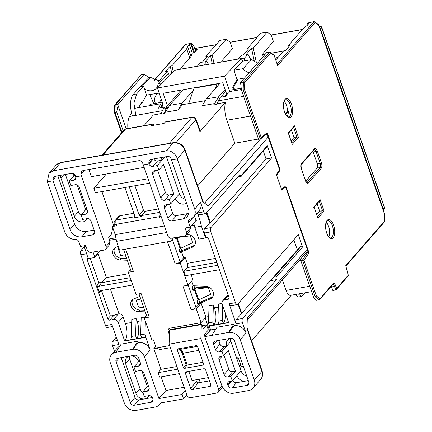 <?xml version="1.0" encoding="UTF-8"?>
<svg xmlns="http://www.w3.org/2000/svg" width="432" height="432" viewBox="0 0 432 432"><rect width="100%" height="100%" fill="white"/><g stroke="black" fill="none" stroke-linecap="round" stroke-linejoin="round"><path stroke-width="0.65" d="M195.14 49.599L197.305 49.216L194.27 52.699L192.478 53.077L191.894 53.746L191.02 56.435L180.981 67.964L180.587 69.163L197.321 66.215M383.2 210.038A1.642 1.377 -138.9 0 0 383.211 209.018L320.549 29.068A1.642 1.377 -138.9 0 0 319.869 28.172M283.581 51.019L271.382 53.168M265.226 54.248L262.602 54.713L262.991 53.509L274.072 40.792L273.186 40.948M238.329 58.99L221.594 61.938L221.983 60.739L233.064 48.017L232.178 48.173M319.318 26.584L319.756 26.509A1.642 1.377 41.1 0 1 321.716 27.729A1.642 0.497 -19.2 0 0 321.818 27.443A1.642 1.642 0 0 0 319.982 26.368A1.642 0.734 80 0 0 319.756 26.509L319.421 26.892M383.211 209.018L384.377 207.679A1.642 1.377 41.1 0 1 384.172 209.012A1.642 1.642 0 0 0 384.485 207.392A1.642 0.497 160.8 0 1 384.377 207.679L321.716 27.729L320.549 29.068M263.234 56.538L262.602 54.713M277.943 57.488L275.081 57.996M155.396 103.388A11.48 8.986 29.1 0 1 156.055 95.315A11.48 8.986 29.1 0 1 158.809 93.074M161.271 99.295A4.919 3.85 -150.9 0 0 161.249 99.328L159.397 102.665M126.16 128.79L118.049 105.494L116.689 112.104L114.566 112.525L114.955 112.406L121.905 132.359M118.049 105.494L118.093 104.177L114.799 104.895L141.323 74.698L114.793 105.559M195.664 51.106L194.006 46.354L191.452 43.211L185.414 44.458L154.343 80.141M118.093 104.177L144.212 74.185L148.16 77.085L148.484 78.014M241.439 90.121L244.517 89.629L261.252 137.684L260.318 139.045L243.173 89.813L243.421 82.096L269.541 52.105L266.652 52.612L240.532 82.604L241.439 90.121L258.584 139.352L260.717 138.845L266.625 133.763M335.707 285.865A4.261 1.906 -100 0 0 332.856 283.775L319.237 299.808L315.29 296.908L313.556 297.211L316.348 300.316L319.696 299.538L332.78 284.521A3.278 1.469 -100 0 1 334.492 286.421A0.983 0.297 -19.2 0 0 335.707 285.865L336.631 288.522L348.197 275.243L345.73 265.685L384.361 221.33L384.469 221.697L384.707 214.364L318.686 24.775L318.681 25.115L318.038 24.5M331.301 286.216A3.278 1.469 -100 0 1 331.603 286.929L334.492 286.421L335.723 289.964L332.834 290.471L331.603 286.929M226.638 93.965L224.381 96.557M168.61 107.125L165.861 107.611L166.093 108.281M188.725 103.583L194.184 87.799M215.514 88.393L216.918 84.154L193.817 88.225M181.111 90.104L165.861 107.611M220.628 97.216L225.747 91.341M206.177 57.726L205.886 56.381L207.619 56.074L202.316 62.165L200.583 62.467L197.257 66.29M158.787 81.308L167.27 71.167L165.537 71.469L170.219 66.101L171.947 65.794L186.689 48.87L187.493 46.402L189.243 44.393L190.831 44.113L191.452 43.211M168.842 74.201L167.27 71.167M158.69 81.022L158.355 81.275M144.212 74.185L141.323 74.698M116.689 112.104L123.217 130.853M313.556 297.211L300.726 260.372L301.142 258.363M278.991 170.64L280.179 170.008L277.117 174.55A1.642 0.734 80 0 0 277.096 176.629L281.102 188.125A1.642 0.734 80 0 0 281.972 189.07A1.642 0.734 80 0 0 282.145 188.984L285.719 185.911L309.015 252.817L307.519 252.558L302.459 260.064L303.955 260.318L316.375 295.985L315.29 296.908L302.459 260.064L300.726 260.372M307.12 251.419L307.519 252.558L305.959 252.833M266.22 133.969L267.154 132.602L280.179 170.008M269.541 52.105L270.14 52.256L270.572 53.001L244.739 82.663L243.421 82.096L240.532 82.604M277.171 63.99L314.091 21.6L308.021 22.955L307.498 23.555L309.085 23.274L307.336 25.283L303.356 28.312L288.614 45.236L290.347 44.933L285.671 50.301L283.937 50.609L275.773 59.983M307.881 24.656L307.498 23.555M288.905 46.586L288.614 45.236M170.219 66.101L171.806 73.445M171.947 65.794L173.281 71.955M189.81 57.823L186.689 48.87M190.831 44.113L193.855 52.785M194.476 52.466L191.354 43.513M187.493 46.402L190.998 56.457M192.326 53.249L189.243 44.393M314.091 21.6L318.681 25.115L384.583 214.364L384.194 214.483L384.583 214.364L384.361 221.33L383.945 222.199M273.488 55.004L270.572 53.001M274.136 55.274L277.603 65.578L274.136 55.274M347.933 275.94L348.197 275.243L348.376 275.508L345.73 265.685M335.723 289.964L336.631 288.522M326.317 222.334A8.689 3.893 -100 0 1 328.855 236.731M284.197 101.385A8.689 3.893 -100 0 1 287.512 111.451L288.376 111.299A8.689 3.893 -100 0 1 287.237 116.278M285.725 114.345L288.376 111.299M287.512 111.451L285.444 113.827M288.014 133.51L288.225 132.878L288.43 133.121L292.232 144.38L288.225 132.878L294.403 125.782L293.987 126.911M291.8 142.792L296.887 136.955L298.409 137.284L292.232 144.38M293.56 127.402L296.887 136.955L293.998 137.462L291.368 129.919M291.103 140.789L293.998 137.462M313.697 207.263L320.085 199.53L319.675 200.659L314.156 206.993M314.113 206.874L317.914 218.133L314.113 206.874M316.786 214.542L319.68 211.216L322.569 210.703L324.092 211.037L317.914 218.133M319.68 211.216L317.056 203.666M312.871 151.276A3.278 1.469 -100 0 1 313.173 151.988L317.282 163.787A3.278 1.469 -100 0 1 317.147 168.08L305.748 181.165M250.857 59.751L247.946 54.124L244.523 58.055L244.431 60.885M244.523 58.055L241.412 58.601M238.264 59.065L241.591 55.242L243.324 54.934L248.627 48.848L246.893 49.156L260.798 33.188L267.154 32.065L253.249 48.033L256.43 62.764M247.185 50.501L246.893 49.156M273.397 41.564L271.102 34.965L267.154 32.065M254.426 61.808L251.516 48.341L246.213 54.427L247.946 54.124M251.516 48.341L253.249 48.033M208.472 64.314L206.939 61.349L203.607 65.173M205.886 56.381L219.796 40.414L226.147 39.29L212.242 55.258L210.508 55.566L205.205 61.652L206.939 61.349M232.394 48.789L230.094 42.19L226.147 39.29M212.242 55.258L213.986 63.342M210.508 55.566L212.252 63.65M217.291 83.727L216.918 84.154M161.195 105.856L162.086 104.285L162.913 104.139L157.432 87.971L224.527 76.151L229.738 91.568M224.527 76.151L241.375 58.514L175.009 70.211L157.432 87.971M162.238 102.152L150.066 104.355L149.294 105.743M139.007 107.552L138.856 107.217L141.48 102.562L141.853 103.372L140.94 103.518M159.143 93.02L146.545 95.116L143.521 86.189L136.647 93.944L133.931 103.21L135.815 115.371M146.545 95.116L141.853 103.372M141.961 86.465L139.909 86.827L148.743 77.744L150.547 77.425L141.961 86.465L143.521 86.189M150.547 77.425L160.396 81.292M144.407 88.808A9.839 8.321 -137.4 0 0 151.929 90.682A9.839 8.321 -137.4 0 0 155.99 88.592A9.839 8.321 -137.4 0 0 158.074 83.624L162.508 82.841M153.776 103.685L149.747 94.586M132.473 115.96A16.394 7.344 -100 0 1 133.18 94.554L139.909 86.827M163.129 107.347L162.086 104.285M226.908 94.77L222.836 82.75L163.15 93.269L167.405 105.84M241.153 88.241L231.271 89.98L230.472 91.438M241.375 58.514L242.568 61.214L233.923 70.259L237.017 79.396L232.708 87.313L233.696 89.554M242.568 61.214L251.618 59.616L257.51 63.11M158.074 83.624L167.152 74.498L171.526 73.732M234.592 89.397L233.604 87.156L232.708 87.313M233.604 87.156L238.01 79.218L244.534 78.014M237.017 79.396L238.01 79.218M249.151 72.706A9.839 8.321 42.6 0 1 243.032 68.656L233.923 70.259M243.032 68.656L251.618 59.616M295.18 294.527L298.226 297.032M305.24 292.756L301.298 296.492L298.382 293.965M331.895 287.771L329.589 288.182M126.711 258.563L121.711 258.379A7.214 6.064 41.1 0 1 114.464 252.914A7.214 6.064 41.1 0 1 114.761 247.936M127.294 260.242L120.312 259.983A7.214 6.064 41.1 0 1 113.065 254.524A7.214 6.064 41.1 0 1 113.978 248.665A7.214 6.064 41.1 0 1 115.889 247.288L118.292 246.267M119.059 248.238L118.233 248.675L120.577 255.415L125.917 256.295M125.636 249.14L133.375 271.361L128.32 272.252L130.572 269.66M133.375 271.361A3.937 1.199 160.8 0 1 131.058 271.048L123.552 249.502M138.996 293.852L146.977 316.769A3.937 1.199 -19.2 0 0 149.299 317.083L144.245 317.974L151.945 340.097L153.392 339.844L156.217 347.96L159.856 349.515L170.327 347.668M188.201 284.99L196.036 307.487A3.937 1.199 160.8 0 1 191.171 309.706L196.225 308.815L201.053 322.682L170.154 328.126A3.278 2.759 -138.9 0 0 168.707 328.919A3.278 2.759 -138.9 0 0 168.291 331.587L169.409 334.789M191.171 309.706L182.952 286.108L188.006 285.217L192.899 279.59L191.198 274.693M180.301 263.088L185.198 257.467L183.611 257.747L180.112 261.765A3.937 1.199 -19.2 0 1 175.246 263.979L180.301 263.088L188.006 285.217M128.32 272.252L136.026 294.376L141.08 293.485L149.299 317.083M146.497 315.387L144.245 317.974M144.688 310.187L139.693 310.003A7.214 6.064 41.1 0 1 132.44 304.538A7.214 6.064 41.1 0 1 132.737 299.56M140.648 298.598L136.21 300.299L138.553 307.039L143.899 307.919M145.271 311.866L138.289 311.607A7.214 6.064 41.1 0 1 131.042 306.148A7.214 6.064 41.1 0 1 131.954 300.289A7.214 6.064 41.1 0 1 133.871 298.912L139.871 296.363M88.139 258.196A1.642 1.377 -138.9 0 0 87.248 259.918L107.795 318.919A1.642 1.377 -138.9 0 0 109.75 320.139L113.503 319.48L118.39 313.87L118.994 313.799A3.937 3.31 41.1 0 1 123.098 316.786L118.201 322.407L124.675 340.994L124.907 340.724A13.117 5.875 80 0 0 125.464 323.568L123.098 316.786M136.129 318.557L135.578 335.713L131.242 336.474L131.798 319.324L136.129 318.557L137.16 321.505A13.117 5.875 -100 0 1 136.604 338.661L124.907 340.724M145.373 321.224L144.963 334.06L140.627 334.822L141.183 317.666L145.114 316.975M101.876 191.587L113.573 225.175M116.127 239.112L109.679 240.246M100.111 250.792A0.653 0.551 41.1 0 1 100.003 251.235L94.64 257.396A0.653 0.551 -138.9 0 0 94.721 256.862L93.042 252.04M134.941 216.589A1.642 1.377 41.1 0 1 134.401 216.815L116.354 219.996A3.278 2.759 -138.9 0 0 114.907 220.795L118.638 216.508A3.278 2.759 41.1 0 1 120.085 215.714L133.888 213.278M124.589 187.585A1.642 1.377 41.1 0 1 125.248 188.471L134.838 216.011L134.887 216.983L133.958 217.879L141.178 216.61L139.169 215.249L129.578 187.704A1.642 1.377 41.1 0 1 129.584 186.705M139.169 215.249A4.919 2.203 -100 0 1 139.666 214.326L143.397 210.038A1.642 1.377 -138.9 0 0 145.352 211.259L158.495 208.948M143.397 210.038L134.941 185.76M186.629 234.565L187.828 234.608A7.214 6.064 41.1 0 1 194.519 238.842A7.214 6.064 41.1 0 1 194.162 245.927A7.214 6.064 41.1 0 1 192.251 247.309L181.553 251.845L183.611 257.747M185.198 257.467L187.25 263.369A3.278 1.469 -100 0 1 187.11 267.656L183.962 271.269L185.506 275.697L218.716 269.843A1.642 1.377 41.1 0 1 219.451 269.897M191.311 225.86L194.287 225.337M147.982 178.767L93.874 188.303L95.418 192.726L149.526 183.195M49.048 173.254L53.492 170.743L60.453 162.745L173.075 142.9A3.278 1.469 -100 0 1 173.534 142.619L60.912 162.464A3.278 1.469 80 0 0 60.453 162.745A9.839 8.273 41.1 0 0 56.117 165.137L49.048 173.254L47.293 181.823L64.757 231.973A9.839 8.273 -138.9 0 0 75.395 239.42A3.278 2.759 41.1 0 1 78.943 241.904L80.514 246.418L85.714 245.506L87.253 249.928A3.278 2.759 -138.9 0 0 91.168 252.369L104.161 250.079A3.278 2.759 -138.9 0 0 105.608 249.286A3.278 2.759 -138.9 0 0 106.024 246.623L81.367 175.819L80.957 174.226L81.54 171.369L83.025 170.532L139.045 160.661C140.832 160.531 142.069 161.422 142.754 163.339L167.821 235.732A3.278 2.759 -138.9 0 0 171.736 238.172L184.729 235.883A3.278 2.759 -138.9 0 0 186.176 235.089A3.278 2.759 -138.9 0 0 186.592 232.427L185.053 227.999L190.247 227.086L188.676 222.566A3.278 2.759 41.1 0 1 189.092 219.904A3.278 2.759 41.1 0 1 190.183 219.197A9.839 8.273 -138.9 0 0 193.46 217.064A9.839 8.273 -138.9 0 0 194.708 209.077L177.239 158.927L184.82 150.223L202.797 201.852L208.283 205.88L268.218 137.057A3.278 2.759 -138.9 0 0 265.572 134.671M186.592 232.427L190.517 227.918L190.382 226.93M190.517 227.918L189.653 231.093L186.176 235.089M171.466 159.948L188.417 208.618A9.839 8.273 41.1 0 1 187.169 216.61A9.839 8.273 41.1 0 1 182.833 218.997L171.86 220.93A3.278 2.759 41.1 0 1 167.945 218.489L164.349 208.165A3.278 2.759 41.1 0 1 164.765 205.502A3.278 2.759 41.1 0 1 166.212 204.703L170.689 203.915L169.144 199.492L164.673 200.281A3.278 2.759 41.1 0 1 160.758 197.84L152.539 174.242A3.278 2.759 41.1 0 1 152.95 171.574A3.278 2.759 41.1 0 1 154.397 170.78L158.873 169.992L157.334 165.569L152.858 166.358A3.278 2.759 41.1 0 1 148.943 163.912L148.738 163.118L149.321 160.261L150.8 159.424L167.551 156.47C169.339 156.341 170.575 157.232 171.261 159.149L171.466 159.948L177.239 158.927C176.764 155.358 171.769 149.855 166.115 150.898L53.492 170.743M143.165 164.932L148.943 163.912L153.225 158.998M190.247 227.086L196.079 220.39L199.832 219.726L197.473 212.944A3.278 1.469 80 0 0 199.206 214.834L205.556 213.716A3.278 1.469 -100 0 1 203.823 211.826L200.534 202.381A9.839 8.273 -138.9 0 1 199.292 210.373L193.46 217.064M193.73 223.085L194.778 227.335L201.42 226.163L199.832 219.726M229.165 298.107L228.15 299.279A1.642 1.377 -138.9 0 0 229.079 297.545L208.532 238.545A1.642 1.377 -138.9 0 0 206.572 237.325L205.529 237.962L199.465 239.031A0.653 0.551 41.1 0 1 198.682 238.545L194.778 227.335M206.329 213.073L209.725 222.826L204.595 228.712A3.278 1.469 80 0 0 204.455 233.005L205.999 237.427M205.529 237.962L201.42 226.163M209.725 222.826L210.53 222.68L266.036 158.949L263.277 150.968M228.112 294.781A3.937 3.31 41.1 0 0 227.556 295.272L222.658 300.893A3.937 3.31 41.1 0 0 222.161 304.09L228.631 322.672L209.282 326.084L210.622 329.918L204.79 336.614L221.945 385.879A9.839 8.273 -138.9 0 0 233.69 393.201L248.708 390.555A9.839 8.273 -138.9 0 0 253.044 388.168A9.839 8.273 -138.9 0 0 254.291 380.176L240.214 339.763A9.839 8.273 -138.9 0 0 228.469 332.44L234.301 325.744A9.839 8.273 -138.9 0 1 246.046 333.067L242.449 322.742A3.278 1.469 -100 0 1 242.59 318.454L276.404 279.628L270.626 280.643L297.448 249.853L301.001 246.424A0.983 0.826 41.1 0 1 302.567 246.958L298.291 234.673L237.659 304.295A3.278 1.469 -100 0 1 237.2 304.576A3.278 1.469 -100 0 1 235.462 302.686L210.811 231.881A3.278 1.469 -100 0 1 210.946 227.594L271.582 157.972L266.036 158.949M210.53 222.68L206.96 212.35M241.088 176.18L240.813 176.099A3.278 1.469 -100 0 1 239.83 174.609L206.015 213.435A3.278 1.469 -100 0 1 205.556 213.716M240.289 176.515L238.14 176.553M240.813 176.099L267.3 145.687L271.582 157.972M267.3 145.687A0.983 0.826 41.1 0 1 267.176 146.486L241.153 176.369M247.244 320.247L306.839 251.824A3.278 2.759 -138.9 0 0 307.255 249.161L286.06 188.303A1.642 0.734 -100 0 0 285.196 187.358A1.642 0.734 -100 0 0 285.017 187.445L281.821 190.193L276.377 174.56L279.115 170.5A1.642 0.734 -100 0 0 279.137 168.415L268.218 137.057M276.404 279.628A3.278 1.469 -100 0 1 276.08 277.376L275.74 275.686L275.022 276.259L301.001 246.424M307.255 249.161L247.32 317.979L246.974 328.703L261.868 371.477L254.291 380.176M127.904 128.482A17.053 7.636 -100 0 1 129.535 116.478L131.528 112.709M164.803 108.508L168.129 107.924M205.286 100.667L182.606 104.663L177.946 110.02L182.093 103.189L193.012 90.65M164.122 113.481L165.58 110.732L164.327 107.136L158.555 108.157L160.628 104.236L161.795 107.584M144.05 125.636L153.274 115.042L161.395 113.486A17.053 7.636 -100 0 1 162.454 110.673L164.327 107.136M183.314 89.716L169.679 105.376L164.83 113.006C162.842 114.167 161.687 114.372 161.368 113.616L161.293 113.891M219.991 83.252L206.35 98.912L218.77 96.725L225.104 89.451M169.679 105.376L182.093 103.189M218.77 96.725L214.618 103.556L202.203 105.743L206.35 98.912M199.935 131.647L195.826 119.842A3.278 0.999 -19.2 0 0 196.036 119.275L200.14 131.074A3.278 0.999 -19.2 0 1 199.935 131.647L225.472 102.325L217.377 103.75C215.401 104.906 214.25 105.106 213.921 104.355L213.851 104.641M213.921 104.355L214.164 104.825M214.618 103.556L213.975 104.29M165.526 112.207L177.946 110.02M93.874 188.303L106.315 174.02M217.377 103.75L217.42 103.615A17.053 7.636 -100 0 1 218.473 100.802L220.352 97.265L226.125 96.25L228.204 92.329L229.333 91.638L241.348 89.521M250.474 116.068L226.811 120.236A17.053 7.636 -100 0 1 225.472 102.325M216.68 104.22L218.252 101.255M197.645 185.89L234.814 143.213L226.811 120.236M196.036 119.275A3.278 3.278 0 0 0 192.37 117.126L165.656 121.829A3.278 1.469 80 0 0 165.197 122.11L164.03 123.449L151.038 125.739L152.204 124.4L125.491 129.109L102.875 155.072M144.018 167.373L91.444 176.639L88.954 169.49M112.736 227.497L111.478 234.166L108.68 237.379L109.949 242.114L109.08 245.29L105.608 249.286M113.314 224.429L113.06 225.763M47.293 181.823L53.066 180.808L70.016 229.484A9.839 8.273 41.1 0 0 81.761 236.806L92.74 234.873A3.278 2.759 41.1 0 0 94.181 234.079A3.278 2.759 41.1 0 0 94.597 231.412L91.001 221.087A3.278 2.759 41.1 0 0 87.086 218.646L82.609 219.434L81.07 215.012L85.547 214.223A3.278 2.759 41.1 0 0 86.994 213.424A3.278 2.759 41.1 0 0 87.404 210.762L79.186 187.164A3.278 2.759 41.1 0 0 75.271 184.723L70.799 185.512L69.255 181.084L73.732 180.295A3.278 2.759 41.1 0 0 75.179 179.501A3.278 2.759 41.1 0 0 75.595 176.839L75.389 176.04C74.704 174.128 73.467 173.232 71.68 173.367L54.929 176.315L53.449 177.152L52.861 180.009L53.066 180.808M75.595 176.839L81.367 175.819M153.749 158.906A3.278 2.759 -138.9 0 0 157.518 161.001L161.995 160.213A7.376 6.205 41.1 0 1 161.611 157.518M157.334 165.569L164.835 156.951M185.134 199.19A7.376 6.205 41.1 0 1 179.431 193.876L166.471 156.659M169.144 199.492L173.81 194.135L163.539 164.635L158.873 169.992M170.689 203.915L175.354 198.563A7.376 6.205 41.1 0 0 186.494 203.094M65.399 174.469L78.359 211.685L74.282 216.373L60.923 178.022A7.376 6.205 41.1 0 1 60.539 175.327M81.281 215.622A7.376 6.205 41.1 0 1 78.359 211.685M182.034 394.475L158.927 398.547L144.342 356.659A9.839 8.273 -138.9 0 0 132.597 349.331L115.846 352.285A9.839 8.273 -138.9 0 0 111.51 354.672A9.839 8.273 -138.9 0 0 110.268 362.659L124.34 403.078A9.839 8.273 -138.9 0 0 136.085 410.4L155.039 407.057A9.839 8.273 -138.9 0 0 159.376 404.671A9.839 8.273 -138.9 0 0 160.472 402.97L183.573 398.903L182.034 394.475L185.317 390.706M116.289 337.16L112.639 341.35A3.278 1.469 80 0 0 112.498 345.643L114.464 351.281M86.054 246.494L84.181 246.823L81 250.49A3.278 1.469 80 0 0 80.86 254.783L105.516 325.582A3.278 1.469 80 0 0 107.249 327.472L112.59 326.533M154.046 125.21A3.278 1.469 80 0 0 152.663 124.119A3.278 1.469 80 0 0 152.204 124.4M258.476 139.045L234.814 143.213M186.856 395.129L183.573 398.903M156.335 348.235L153.808 348.678L160.996 369.333L176.899 366.53M125.647 363.874L129.724 359.186L140 388.687L135.918 393.374L125.647 363.874A7.376 6.205 41.1 0 1 126.576 357.88A7.376 6.205 41.1 0 1 133.142 356.324A7.376 6.205 41.1 0 1 138.64 361.584L139.855 361.368M142.922 392.623A7.376 6.205 41.1 0 1 140 388.687M129.724 359.186A7.376 6.205 41.1 0 1 129.368 356.189M153.074 399.951L151.038 402.284A3.278 2.759 41.1 0 0 152.48 401.49A3.278 2.759 41.1 0 0 152.896 398.828L152.642 398.088A3.278 2.759 41.1 0 0 148.727 395.647L144.25 396.436L142.706 392.013L147.371 386.656L141.858 370.823M149.218 388.886L147.182 391.225A3.278 2.759 41.1 0 0 148.63 390.425A3.278 2.759 41.1 0 0 149.045 387.763L143.91 373.016A3.278 2.759 41.1 0 0 139.995 370.575L135.518 371.363L133.974 366.935L138.64 361.584M148.873 395.626A7.376 6.205 41.1 0 1 147.982 397.073A7.376 6.205 41.1 0 1 144.725 398.866A7.376 6.205 41.1 0 1 135.918 393.374M121.165 357.61L135.038 397.44A3.278 2.759 -138.9 0 0 138.953 399.881L152.377 397.516M151.038 402.284L134.287 405.238A3.278 2.759 41.1 0 1 130.372 402.797L116.041 361.643A3.278 2.759 41.1 0 1 116.456 358.981A3.278 2.759 41.1 0 1 117.904 358.187L134.649 355.234A3.278 2.759 41.1 0 1 138.564 357.674L140.314 362.691A3.278 2.759 41.1 0 1 139.898 365.353A3.278 2.759 41.1 0 1 138.451 366.147L133.974 366.935M147.182 391.225L142.706 392.013M124.675 340.994L145.757 337.279L136.604 338.661L135.578 335.713M145.757 337.279L150.174 349.963A9.839 8.273 -138.9 0 0 138.429 342.641L137.911 341.167L121.165 344.115L115.846 352.285M158.927 398.547L165.926 390.512L161.163 376.834M179.366 373.626L159.624 377.104L158.08 372.676L160.996 369.333M155.709 346.496L153.808 348.678M144.963 334.06L145.989 337.009M140.627 334.822L141.658 337.775M131.242 336.474L132.273 339.428M113.503 319.48A3.937 3.31 41.1 0 1 118.201 322.407M118.39 313.87A6.561 1.998 -19.2 0 0 113.859 315.425L110.36 315.97L107.795 318.919M131.215 280.568L98.777 286.281A1.642 1.377 41.1 0 1 96.817 285.061L99.387 292.437A1.642 1.377 41.1 0 1 100.316 290.709L132.759 284.99M98.777 286.281L101.758 282.452L106.396 277.614L98.005 253.53M101.758 282.452L98.798 282.787L96.817 285.061M83.932 245.819L88.29 258.622L94.354 257.553A0.653 0.551 -138.9 0 0 94.64 257.396M57.856 175.802L74.682 224.127A9.839 8.273 -138.9 0 0 86.427 231.449L94.138 230.094M87.237 218.624A7.376 6.205 41.1 0 1 86.341 220.072A7.376 6.205 41.1 0 1 79.78 221.627A7.376 6.205 41.1 0 1 74.282 216.373M72.608 173.362A7.376 6.205 41.1 0 1 73.921 175.732L69.255 181.084M81.07 215.012L85.736 209.655L77.139 184.977M73.921 175.732L75.206 175.505M85.736 209.655L86.945 209.444M105.516 325.582L111.866 324.464L118.854 344.52L112.498 345.643M119.842 346.145A9.839 8.273 -138.9 0 0 117.342 347.981L111.51 354.672M137.911 341.167L132.597 349.331L138.429 342.641M115.862 237.794L109.231 238.966M184.129 387.304L165.926 390.512M177.827 369.198L158.08 372.676M169.787 328.217A3.278 2.759 -138.9 0 0 169.922 329.708L169.943 329.767M204.8 336.247L209.65 330.858L205.157 317.963M208.694 316.575L205.951 317.056L201.118 303.194L199.53 303.475L210.227 298.933A7.214 6.064 41.1 0 0 212.144 297.556A7.214 6.064 41.1 0 0 212.501 290.466A7.214 6.064 41.1 0 0 205.805 286.232L193.369 285.773L191.695 280.973M201.053 322.682L205.951 317.056M209.282 326.084L209.52 325.814L208.489 322.866L209.045 305.71L213.376 304.949L212.825 322.105L213.851 325.053A13.117 5.875 80 0 0 214.407 307.897L213.376 304.949M200.232 382.471L199.103 379.242M209.007 380.927L209.353 380.527M291.244 295.218L251.581 340.767M282.404 279.877L286.076 290.423A8.527 3.818 80 0 0 290.585 295.337L311.612 291.632M242.968 365.272A2.457 1.102 -100 0 1 242.233 366.8A2.457 1.102 -100 0 1 240.932 365.38L238.361 358.009A1.642 0.734 80 0 0 237.497 357.064A1.642 0.734 80 0 0 237.265 357.205L236.585 357.988M211.723 335.394L228.469 332.44L233.788 324.27L217.037 327.224L211.723 335.394L204.79 336.614M218.77 340.411L220.061 344.104A3.278 2.759 -138.9 0 0 223.976 346.545L226.719 346.064L222.053 351.416L219.31 351.902A3.278 2.759 41.1 0 1 215.395 349.461L213.646 344.444A3.278 2.759 41.1 0 1 214.061 341.782A3.278 2.759 41.1 0 1 215.509 340.988L230.526 338.342A3.278 2.759 41.1 0 1 234.441 340.783L248.773 381.937A3.278 2.759 41.1 0 1 248.357 384.599A3.278 2.759 41.1 0 1 246.91 385.393L231.892 388.039A3.278 2.759 41.1 0 1 227.977 385.598L227.723 384.858A3.278 2.759 41.1 0 1 228.139 382.196A3.278 2.759 41.1 0 1 229.581 381.402L232.324 380.916L236.99 375.565A7.376 6.205 41.1 0 0 245.797 381.056L248.308 380.614M223.987 355.39L228.793 369.182L224.127 374.533A3.278 2.759 41.1 0 0 228.042 376.974L230.785 376.493L232.324 380.916M224.127 374.533L218.992 359.786A3.278 2.759 41.1 0 1 219.402 357.124A3.278 2.759 41.1 0 1 220.849 356.324L223.592 355.844L222.053 351.416M242.449 322.742L236.099 323.865L229.111 303.804L235.462 302.686M228.15 299.279L224.392 299.938A3.937 3.31 41.1 0 0 222.658 300.893M215.887 328.99L210.622 329.918M234.301 325.744L233.788 324.27M236.099 323.865A3.278 1.469 -100 0 1 236.234 319.577L297.448 249.853M297.324 249.874L293.841 239.787M241.823 313.605L238.334 303.518M237.973 303.934L241.364 313.686M237.2 304.576L230.845 305.694A3.278 1.469 -100 0 1 229.111 303.804M270.626 280.643L275.022 276.259M217.787 265.129A1.642 1.377 41.1 0 1 217.172 265.421L183.962 271.269M228.56 322.461L218.905 324.162L217.874 321.214L218.43 304.058L221.994 303.426M209.52 325.814L218.905 324.162M225.223 312.876A13.117 5.875 80 0 1 223.236 323.401L222.21 320.447L217.874 321.214M222.691 305.602L222.21 320.447M208.489 322.866L212.825 322.105M197.91 304.074L199.633 302.092L200.929 301.865L199.53 303.475M196.036 307.487L198.833 304.274A1.966 0.88 -100 0 1 198.558 304.441A1.966 0.88 -100 0 1 197.419 302.989A1.966 0.88 -100 0 1 197.597 300.737L198.704 299.862L195.01 289.24L193.903 290.115A1.966 0.88 -100 0 1 193.628 290.282A1.966 0.88 -100 0 1 192.488 288.83A1.966 0.88 -100 0 1 192.667 286.578L193.369 285.773M196.225 308.815L201.118 303.194M199.633 302.092L198.839 299.824M194.74 288.047L193.957 285.795M212.755 296.676A7.214 6.064 41.1 0 1 211.626 297.329L200.929 301.865M198.704 299.862L210.686 294.327L208.337 287.593L196.155 287.701L195.01 289.24M192.974 289.915L194.551 288.106A3.937 1.199 160.8 0 1 195.172 287.928L195.993 287.723M195.383 289.132L208.337 287.593M173.497 237.865L172.082 239.49L172.336 240.23L171.639 241.029L170.64 238.162M114.367 224.262L112.396 226.525L115.22 234.635L116.575 241.342L119.659 250.193L171.639 241.029M174.658 237.659A1.966 0.88 80 0 0 175.646 238.658A1.966 0.88 80 0 0 175.921 238.491L176.402 237.946L180.101 248.562L179.62 249.113A1.966 0.88 80 0 0 179.442 251.365A1.966 0.88 80 0 0 180.581 252.817A1.966 0.88 80 0 0 180.857 252.65L182.952 250.241L181.656 250.468L179.928 252.45M181.656 250.468L180.862 248.195M194.778 245.052A7.214 6.064 41.1 0 1 193.649 245.7L182.952 250.241M189.329 235.856L190.361 235.969L192.71 242.703L180.727 248.238L177.028 237.616L177.563 237.146M190.361 235.969L184.334 235.953M175.711 237.476L174.998 238.286M176.402 237.946L177.028 237.616M180.101 248.562L180.727 248.238M189.27 235.975L177.406 237.508M161.595 217.858L160.045 218.128A3.278 0.999 160.8 0 0 161.552 217.728M112.396 226.525L116.726 225.763A3.278 0.999 -19.2 0 1 114.799 225.499L114.286 224.024A3.278 0.999 -19.2 0 0 116.213 224.284A3.278 1.469 -100 0 1 116.354 219.996L120.085 215.714M164.419 225.968L115.22 234.635M116.575 241.342L166.698 232.508M230.742 338.31A7.376 6.205 41.1 0 0 227.648 340.07A7.376 6.205 41.1 0 0 226.719 346.064L230.796 341.377L241.072 370.877L236.99 375.565M246.769 376.191A7.376 6.205 41.1 0 1 241.072 370.877M230.796 341.377A7.376 6.205 41.1 0 1 230.44 338.38M230.785 376.493L235.451 371.137L228.258 350.487L223.592 355.844M232.724 380.457A3.278 2.759 -138.9 0 0 236.558 382.682L245.797 381.056A7.376 6.205 41.1 0 0 248.13 380.095M228.793 369.182A3.278 2.759 -138.9 0 0 232.708 371.623L235.451 371.137M204.984 336.215L204.39 334.514M200.821 324.254L200.318 322.812M201.787 324.081L201.323 324.616L200.869 338.558L218.641 389.588A3.278 2.759 41.1 0 1 218.225 392.256A3.278 2.759 41.1 0 1 216.783 393.05L190.793 397.629A3.278 2.759 41.1 0 1 186.878 395.188L169.106 344.153L169.555 330.215L170.019 329.681L201.787 324.081L203.38 328.655L206.588 324.972L208.332 329.989L204.25 334.67L204.887 336.501M202.354 325.717L206.588 324.972M201.323 324.616L169.555 330.215M200.869 338.558L169.106 344.153M177.514 348.932L177.169 349.709L183.508 367.913A0.653 0.551 -138.9 0 0 184.291 368.404L203.353 365.045A0.653 0.551 -138.9 0 0 203.726 364.354L197.386 346.151L196.571 345.573L177.514 348.932L180.085 349.396A6.561 2.938 -100 0 1 183.071 353.176L198.86 350.39M209.882 386.44A1.642 1.377 -138.9 0 0 210.811 384.707L205.675 369.959A1.642 1.377 -138.9 0 0 203.72 368.739L186.392 371.79A1.642 1.377 -138.9 0 0 185.463 373.518L190.598 388.271A1.642 1.377 -138.9 0 0 192.553 389.491L209.882 386.44L210.897 385.268M209.466 380.846L198.385 382.795A1.642 1.377 41.1 0 1 196.43 381.575L195.815 379.82M188.795 371.369L191.97 380.5L208.343 377.617M202.997 362.275L187.207 365.056L186.192 364.835L182.261 353.543L183.071 353.176L187.207 365.056L184.291 368.404M147.371 386.656L148.586 386.446M169.474 204.131L172.611 213.133A3.278 2.759 -138.9 0 0 176.526 215.573L187.499 213.64A9.839 8.273 -138.9 0 0 188.784 213.305M157.664 170.208L165.418 192.483A3.278 2.759 -138.9 0 0 169.333 194.924L173.81 194.135M134.195 108.4L160.072 103.842L160.628 104.236M188.676 222.566L194.508 215.87A3.278 2.759 41.1 0 1 194.503 215.87L196.079 220.39M193.963 224.035L192.71 224.257M136.21 300.299L140.805 299.041M119.016 248.346L118.233 248.675M194.767 48.53L215.978 44.793M230.132 42.298L256.981 37.568M271.139 35.073L302.238 29.597M115.204 104.69L114.955 112.406M185.873 44.194L154.499 80.212M284.834 187.423L284.634 186.845M276.415 174.668L277.117 174.55M266.614 135.108L266.258 134.077M261.252 137.684L267.154 132.602M244.739 82.663L244.517 89.629M315.117 22.496L277.603 65.578M316.375 295.985L319.939 298.604M309.015 252.817L303.955 260.318M333.164 237.789A9.677 4.331 -100 0 1 326.792 233.307A9.677 4.331 -100 0 1 326.894 220.644A9.671 4.331 80 0 1 333.374 224.597A9.671 4.331 80 0 1 333.374 237.524A9.671 4.331 -100 0 1 333.164 237.789M291.044 116.834A9.677 4.331 -100 0 1 284.672 112.352A9.677 4.331 -100 0 1 284.774 99.695A9.671 4.331 80 0 1 291.254 103.648A9.671 4.331 80 0 1 291.254 116.57A9.671 4.331 -100 0 1 291.044 116.834M294.403 125.782L298.409 137.284M320.085 199.53L324.092 211.037M301.423 169.133L305.532 180.938A0.983 0.297 -19.2 0 0 305.591 180.765L301.482 168.966A0.983 0.297 160.8 0 1 301.423 169.133A4.261 1.906 -100 0 1 301.601 163.561A0.983 0.826 41.1 0 1 301.477 164.36L314.302 149.629A0.983 0.826 -138.9 0 0 314.426 148.829A4.261 1.906 -100 0 1 317.277 150.925A0.983 0.297 160.8 0 1 316.062 151.481L320.171 163.28A0.983 0.297 -19.2 0 0 321.386 162.729A4.261 1.906 -100 0 1 321.208 168.302A0.983 0.826 -138.9 0 0 320.036 167.567L307.206 182.299A0.983 0.826 41.1 0 1 308.383 183.028A4.261 1.906 -100 0 1 305.532 180.938M308.383 183.028L321.208 168.302M321.386 162.729L317.277 150.925M314.426 148.829L301.601 163.561M332.856 283.775A0.983 0.826 41.1 0 1 332.732 284.569M332.176 236.817A8.689 3.893 -100 0 1 331.987 237.055A8.689 3.893 -100 0 1 330.777 237.794C330.075 238.361 328.86 237.038 327.127 233.831C325.291 229.851 325.193 225.698 326.824 221.373L327.758 220.676A8.689 3.893 -100 0 1 332.71 226.832A8.689 3.893 -100 0 1 332.176 236.817M290.056 115.868A8.689 3.893 -100 0 1 289.867 116.105A8.689 3.893 -100 0 1 288.657 116.845C287.955 117.412 286.74 116.089 285.007 112.882C283.176 108.896 283.073 104.744 284.704 100.424L285.638 99.727A8.689 3.893 -100 0 1 290.59 105.883A8.689 3.893 -100 0 1 290.056 115.868M317.482 216.545L322.569 210.703L319.243 201.155M314.302 149.629L314.356 149.58A3.278 1.469 -100 0 1 316.062 151.481L313.173 151.988M317.282 163.787L320.171 163.28A3.278 1.469 -100 0 1 320.036 167.567L317.147 168.08M306.536 182.417L307.206 182.299A3.278 1.469 -100 0 1 306.769 182.574L305.591 180.765M133.18 94.554L136.647 93.944M156.217 347.96L169.609 345.6M175.246 263.979L167.508 241.758M118.994 313.799L110.338 288.943M131.695 322.472L125.464 323.568M141.08 320.814L137.16 321.505M128.812 273.667L106.396 277.614M134.903 216.243L134.401 216.815A3.278 1.469 80 0 0 133.958 217.879M116.726 225.763L116.213 224.284L159.532 216.653A3.278 1.469 80 0 1 159.667 212.366A3.278 2.759 -138.9 0 0 159.667 212.366L141.62 215.546A3.278 1.469 -100 0 0 141.178 216.61M145.352 211.259L141.62 215.546A1.642 1.377 -138.9 0 1 139.666 214.326M215.444 258.401L187.25 263.369M129.578 187.704L130.604 186.527M204.595 228.712L210.946 227.594M194.708 209.077L200.534 202.381M302.567 246.958L276.08 277.376M246.046 333.067L240.214 339.763M285.017 187.445L283.657 187.682M161.606 114.086L161.395 113.486M129.535 116.478L162.454 110.673M218.473 100.802L243.616 96.374M169.295 143.37L191.911 117.401A3.278 2.759 41.1 0 1 195.826 119.842L176.067 142.533M106.024 246.623L109.949 242.114M80.957 174.226L84.386 170.294M148.738 163.118L152.161 159.181M152.858 166.358L157.518 161.001M179.431 193.876L175.354 198.563M124.043 129.902A3.278 2.759 41.1 0 1 125.491 129.109A3.278 1.469 -100 0 1 125.95 128.828A3.278 3.278 0 0 0 124.043 129.902L101.99 155.228M165.197 122.11L191.911 117.401A3.278 1.469 80 0 1 192.37 117.126M203.348 202.252L185.031 149.656A3.278 0.999 160.8 0 1 184.82 150.223A9.839 8.273 41.1 0 0 173.075 142.9L166.115 150.898M204.595 203.17L260.491 138.991M150.174 349.963L144.342 356.659M101.488 290.498L110.36 315.97M99.387 292.437L100.996 290.585M101.925 282.668L130.21 277.684M90.266 258.277L98.798 282.787M94.721 256.862L99.992 250.814M75.767 177.962L73.732 180.295M52.861 180.009L56.29 176.078M74.682 224.127L70.016 229.484M81.761 236.806L86.427 231.449M94.775 232.535L92.74 234.873M60.923 178.022L63.763 174.76M87.583 211.885L85.547 214.223M81 250.49L85.201 249.75M86.6 253.768L80.86 254.783M112.639 341.35L117.455 340.502M109.75 320.139L113.859 315.425M87.248 259.918L88.393 258.606M168.291 331.587L169.922 329.708M286.076 290.423L309.739 286.249M262.078 370.904C263.115 374.117 262.634 376.969 260.626 379.463A9.839 8.273 41.1 0 0 261.868 371.477A3.278 0.999 -19.2 0 0 262.078 370.904L247.007 327.629M210.811 231.881L204.455 233.005M236.234 319.577L242.59 318.454M217.685 264.832L217.172 265.421M187.11 267.656L216.842 262.418M218.327 307.206L214.407 307.897M228.334 295.412L224.392 299.938M198.833 304.274L198.239 304.382M193.903 290.115L193.309 290.218M194.378 289.57L198.077 300.186M211.626 297.329L210.227 298.933M172.276 239.269L180.112 261.765M180.857 252.65L180.263 252.752M175.921 238.491L175.333 238.594M193.649 245.7L192.251 247.309M161.039 216.254A3.278 0.999 -19.2 0 1 159.532 216.653L160.045 218.128M236.693 358.301L238.361 358.009M239.258 365.677L240.932 365.38M227.723 384.858L230.942 381.159M232.006 380.975L227.977 385.598M231.892 388.039L236.558 382.682M248.945 383.054L246.91 385.393M213.646 344.444L216.869 340.745M220.061 344.104L215.395 349.461M219.31 351.902L223.976 346.545M218.992 359.786L222.21 356.087M228.042 376.974L232.708 371.623M218.641 389.588L221.924 385.819M185.463 373.518L187.072 371.671M196.43 381.575L190.598 388.271M192.553 389.491L198.385 382.795M203.758 364.576L203.353 365.045M177.169 349.709L179.572 350.141A0.653 0.578 -79.8 0 1 180.085 349.396L197.451 346.334M179.572 350.141A5.902 2.641 -100 0 1 182.261 353.543M186.192 364.835L183.508 367.913M140.486 363.809L138.451 366.147M134.287 405.238L138.953 399.881M135.038 397.44L130.372 402.797M116.041 361.643L119.264 357.944M164.349 208.165L167.573 204.466M172.611 213.133L167.945 218.489M171.86 220.93L176.526 215.573M187.499 213.64L182.833 218.997M152.539 174.242L155.758 170.543M165.418 192.483L160.758 197.84M164.673 200.281L169.333 194.924M197.473 212.944L203.823 211.826M120.312 259.983L121.711 258.379M138.289 311.607L139.693 310.003M384.485 207.392L321.818 27.443M319.982 26.368L319.28 26.492M302.341 29.479L271.107 34.981M257.083 37.449L230.099 42.206M216.081 44.674L194.735 48.438M383.222 210.103L384.172 209.012M157.599 93.28L156.055 95.315M121.511 132.813L114.442 112.525L114.68 105.192M318.546 24.581L314.69 21.751M281.972 189.07L281.464 189.162M273.996 55.085L270.14 52.256M345.946 266.09L384.356 221.989M336.215 289.651L348.316 275.762M288.473 133.245L293.992 126.911M301.482 168.966C300.947 166.309 300.942 164.776 301.477 164.36M298.102 297.054L301.298 296.492M114.907 220.795A3.278 3.278 0 0 0 114.286 224.024M240.1 176.553L241.148 176.369M285.196 187.358L283.738 187.612M56.117 165.137L60.912 162.464M152.663 124.119L125.95 128.828M173.534 142.619C178.94 142.187 182.774 144.531 185.031 149.656M260.626 379.463L253.044 388.168M242.233 366.8L239.803 367.227M160.925 402.894L159.376 404.671M222.556 387.283L218.225 392.256"/></g></svg>
